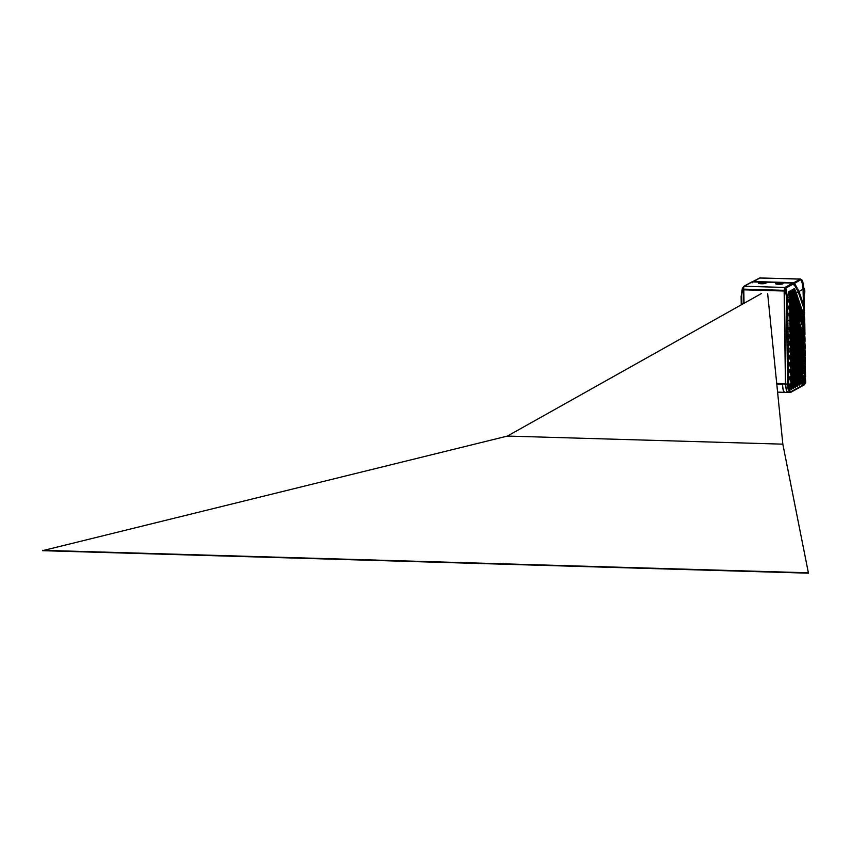 <?xml version="1.0" encoding="UTF-8"?>
<svg xmlns="http://www.w3.org/2000/svg" width="851" height="851" viewBox="0 0 851 851"><rect width="100%" height="100%" fill="white"/><g stroke="black" fill="none" stroke-linecap="round" stroke-linejoin="round"><path stroke-width="1.28" d="M784.452 290.734L784.324 290.34A2.521 0.681 -88.3 0 1 784.973 287.457L792.855 283.096L785.09 287.468A2.521 0.681 91.7 0 0 784.441 290.34L785.75 384.014A10.095 2.734 91.7 0 0 788.207 392.46L790.047 392.481A10.063 2.723 -88.3 0 1 787.601 384.067L788.749 383.95A9.116 2.468 -88.3 0 0 791.345 391.46L804.727 384.067L804.599 375.057L805.589 380.578M788.132 392.46A10.095 2.734 -88.3 0 1 788.069 392.46A10.095 2.734 -88.3 0 1 785.633 384.056L785.75 383.982M785.633 384.056L776.74 383.705M782.59 383.971A10.095 2.734 91.7 0 0 785.037 392.375L788.069 392.46M792.855 283.096L752.167 281.904L744.285 286.266A2.521 0.681 91.7 0 0 743.636 289.138L784.324 290.787M778.293 284.255A3.723 0.564 -0.8 0 0 783.026 283.649A3.723 0.564 -0.8 0 0 780.314 283.138A3.723 0.564 -0.8 0 0 775.58 283.755A3.723 0.564 -0.8 0 0 778.293 284.255A3.723 0.564 179.2 0 1 775.58 283.755A3.723 0.564 179.2 0 1 780.314 283.138A3.723 0.564 179.2 0 1 783.026 283.649A3.723 0.564 179.2 0 1 778.293 284.255M761.283 283.755A3.723 0.564 -0.8 0 0 766.017 283.149A3.723 0.564 -0.8 0 0 763.315 282.638A3.723 0.564 -0.8 0 0 758.571 283.255A3.723 0.564 -0.8 0 0 761.283 283.755A3.723 0.564 179.2 0 1 758.571 283.255A3.723 0.564 179.2 0 1 763.315 282.638A3.723 0.564 179.2 0 1 766.017 283.149A3.723 0.564 179.2 0 1 761.283 283.755M803.067 376.599A3.723 1.011 91.7 0 0 802.099 380.535A3.723 1.011 91.7 0 0 803.004 383.992A3.723 1.011 91.7 0 0 803.163 383.95A3.723 1.011 91.7 0 0 804.131 380.014A3.723 1.011 91.7 0 0 803.227 376.557A3.723 1.011 91.7 0 0 803.067 376.599A3.723 1.011 -88.3 0 1 803.227 376.557A3.723 1.011 -88.3 0 1 804.131 380.014A3.723 1.011 -88.3 0 1 803.163 383.95A3.723 1.011 -88.3 0 1 803.004 383.992A3.723 1.011 -88.3 0 1 802.099 380.535A3.723 1.011 -88.3 0 1 803.067 376.599M803.057 375.94A4.383 1.181 -88.3 0 1 803.248 375.897A4.383 1.181 -88.3 0 1 804.312 379.971A4.383 1.181 -88.3 0 1 803.174 384.609A4.383 1.181 -88.3 0 1 802.993 384.652A4.383 1.181 -88.3 0 1 801.929 380.599A4.383 1.181 -88.3 0 1 803.057 375.94M798.015 291.244A0.947 0.734 161.2 0 1 798.217 291.85L793.717 283.755A0.947 0.904 -118.9 0 0 792.887 283.16L792.983 283.17M805.589 382.865L804.269 384.865A0.947 0.904 -118.9 0 0 804.727 384.067L805.589 382.865M785.75 384.014L787.601 384.067L786.388 297.871A23.03 21.998 59.4 0 0 785.048 290.351L784.441 290.34M804.791 323.646L803.663 307.817L798.217 291.85L796.398 292.861L794.44 288.606L793.366 289.149L795.27 293.478L794.462 293.935L792.451 289.659L791.387 290.297L793.334 294.552L792.515 295.01L790.558 290.755L789.483 291.297L791.398 295.627L790.579 296.074L788.579 291.797L789.451 296.701L787.547 297.754L785.93 288.053L785.101 287.468L785.048 290.351L786.143 289.925M794.398 288.585L794.068 290.574M803.45 307.222A0.947 0.734 -18.8 0 1 803.642 307.488L803.642 307.488A0.947 0.734 -18.8 0 1 803.663 307.817L804.748 319.965M805.578 380.131L804.503 367.994L805.493 373.515M805.631 383.067L805.589 380.759M803.823 322.338L803.791 317.327L804.801 324.093M804.897 330.709L804.801 324.274M803.759 322.306L804.844 327.337L804.184 326.486M804.993 337.773L803.95 328.603L803.908 325.635L804.897 331.156M804.94 334.103L804.897 331.337M805.089 344.836L804.046 335.666L804.004 332.698L804.993 338.219M805.046 341.155L805.003 338.4M805.184 351.889L804.11 339.762L805.099 345.283M805.142 348.219L805.099 345.463M805.291 358.952L804.248 349.782L804.206 346.814L805.195 352.335M804.716 355.207L805.237 355.58L805.195 352.516M805.386 366.015L804.344 356.846L804.301 353.878L805.291 359.399M805.333 362.335L805.301 359.579M805.482 373.068L804.397 360.941L805.397 366.462M805.44 369.398L805.397 366.643M805.535 376.461L805.493 373.695M789.303 305.86L804.11 349.878L789.068 305.839M789.398 312.923L804.206 356.941L789.164 312.891M789.494 319.976L804.301 364.005L789.26 319.955M789.6 327.039L804.397 371.057L789.356 327.018M789.196 298.797L804.004 342.825L788.962 298.775M791.877 387.918L791.632 389.141L791.877 387.918L790.143 383.493M793.823 386.843L793.568 388.077L793.823 386.843L790.047 376.429M795.759 385.769L795.515 387.003L795.759 385.769L789.951 369.377M797.695 384.695L797.451 385.928L797.695 384.695L789.856 362.313M799.632 383.631L799.387 384.854L799.632 383.631L789.749 355.25M800.748 384.024L789.579 350.91L800.759 384.078L801.546 382.886A6.106 1.649 -88.3 0 1 801.514 382.546L789.654 348.197M801.238 378.716L789.473 343.847L801.589 378.418A6.106 1.649 -88.3 0 1 801.759 377.238L789.558 341.134M789.377 336.794L789.356 334.815L789.441 337.294L802.461 374.94A6.106 1.649 -88.3 0 1 802.844 374.387L789.462 334.071M788.877 306.562L789.026 305.966M805.344 362.643L804.684 361.792M804.812 362.271L805.344 362.749M805.067 362.632L805.195 362.547A47.422 27.221 10.5 0 0 804.206 356.941M788.973 313.625L789.132 313.03M805.44 369.706L804.78 368.855M805.163 369.696L805.291 369.6A47.422 27.221 10.5 0 0 804.301 364.005M789.068 320.678L789.228 320.082M805.535 376.77L804.876 375.908M805.269 376.759L805.386 376.663A47.422 27.221 10.5 0 0 804.397 371.057M789.164 327.741L789.324 327.146M788.249 292.021L788.76 294.914M788.579 291.797L788.366 292.627M791.302 295.52L800.27 321.731L800.621 321.04A6.106 1.649 -88.3 0 1 800.674 319.497L792.377 295.106A47.539 27.285 10.5 0 0 790.515 291.042L790.558 290.755M793.238 294.446L801.121 316.487A6.106 1.649 -88.3 0 1 801.387 315.593L794.313 294.031A47.539 27.296 10.5 0 0 792.451 289.968L792.494 289.68M803.578 323.72L803.769 322.582A6.106 1.649 -88.3 0 1 803.578 323.72L803.887 325.561M802.748 326.018L803.95 328.603L802.844 325.901A6.106 1.649 -88.3 0 1 802.44 326.39L805.003 338.155M789.483 291.297L800.248 321.646M790.515 290.734L790.185 292.712M790.388 291.085L790.302 292.957M799.312 318.859L800.472 318.88L799.514 319.465M800.185 321.625L800.621 321.04M800.674 319.497L800.514 319.476A6.234 1.691 -88.3 0 0 800.472 321.05L800.046 321.008M800.812 316.529L791.43 290.223M792.451 289.659L792.121 291.648M792.324 290.021L792.249 291.882M800.121 314.455L801.28 314.487L801.259 315.498L800.461 315.466M793.355 289.393L802.429 314.296A6.106 1.649 -88.3 0 1 803.791 317.327L803.791 317.285M804.748 320.274L804.599 320.178A47.422 27.221 10.5 0 0 803.61 314.572L796.259 292.957A47.539 27.285 10.5 0 0 794.398 288.893L794.185 290.808M804.323 326.965L804.706 327.241A47.326 27.168 10.5 0 0 803.94 322.338L804.078 322.242M804.95 334.4L804.291 333.549M804.418 334.028L804.95 334.517M804.674 334.4L804.801 334.305A47.433 27.232 10.5 0 0 803.812 328.699M802.344 324.731A4.383 1.181 -88.3 0 1 802.163 324.784A4.383 1.181 -88.3 0 1 801.089 320.731A4.383 1.181 -88.3 0 1 802.216 316.072A4.383 1.181 -88.3 0 1 802.419 316.019A4.383 1.181 -88.3 0 1 803.472 320.104A4.383 1.181 -88.3 0 1 802.344 324.731M802.227 316.721A3.723 1.011 91.7 0 0 801.27 320.667A3.723 1.011 91.7 0 0 802.174 324.125A3.723 1.011 91.7 0 0 802.333 324.082A3.723 1.011 91.7 0 0 803.291 320.136A3.723 1.011 91.7 0 0 802.387 316.678A3.723 1.011 91.7 0 0 802.227 316.721A3.723 1.011 -88.3 0 1 802.387 316.678A3.723 1.011 -88.3 0 1 803.291 320.136A3.723 1.011 -88.3 0 1 802.333 324.082A3.723 1.011 -88.3 0 1 802.174 324.125A3.723 1.011 -88.3 0 1 801.27 320.667A3.723 1.011 -88.3 0 1 802.227 316.721M743.338 286.798L744.146 286.266L742.317 288.638L741.115 296.435L741.232 304.871M742.317 288.638L741.115 296.435L741.785 296.563A23.03 21.786 62.6 0 1 742.912 289.117L744.146 286.266A2.521 0.681 -88.3 0 0 743.508 289.138L743.71 303.477M751.497 282.064A0.947 0.947 0 0 1 751.965 281.947L744.157 286.266L751.933 281.958A0.947 0.904 -118.9 0 0 751.497 282.064L743.721 286.372L742.285 288.68L743.508 289.138M805.046 341.464L804.386 340.613M804.769 341.453L804.897 341.368A47.422 27.221 10.5 0 0 803.908 335.762L790.441 296.18A47.539 27.285 10.5 0 0 788.579 292.116L788.441 293.031M805.142 348.527L804.482 347.676M804.876 348.516L804.993 348.421A47.422 27.221 10.5 0 0 804.004 342.825M788.771 299.499L788.93 298.903M789.962 384.216L790.388 383.514M790.111 386.641L790.962 389.332M789.856 377.163L790.281 376.461M790.015 379.578L792.909 388.258M789.76 370.1L790.185 369.398M794.845 386.971L795.515 387.003L794.94 387.248L789.866 372.089L794.845 387.184M789.664 363.037L790.09 362.335M789.558 355.984L789.994 355.282M789.717 358.399L798.727 385.046M789.462 348.921L789.888 348.219M789.622 348.325L801.323 382.312L799.397 382.578M800.365 382.876L801.397 382.939L800.674 383.79M801.365 383.961L800.663 383.971M789.366 341.857L789.792 341.155M800.44 376.333L801.599 376.355L801.621 377.174L800.717 377.153M789.271 334.805L789.696 334.103M802.844 374.387L802.95 373.046M789.43 334.209L802.801 373.142L801.642 373.089M802.025 374.227L802.716 374.259A6.234 1.691 -88.3 0 0 802.323 374.823L802.461 374.94M777.58 392.13L784.845 392.343A10.074 2.723 -88.3 0 1 782.452 384.184L782.548 384.12A9.723 2.627 91.7 0 0 783.239 389.535M782.548 384.12L776.761 383.95M776.772 384.024L782.452 384.184M802.248 317.912A2.521 0.681 91.7 0 0 802.163 317.976A2.521 0.681 91.7 0 0 801.599 320.38A2.521 0.681 91.7 0 0 802.014 322.816A2.521 0.681 91.7 0 0 802.312 322.901A2.521 0.681 91.7 0 0 802.972 320.019A2.521 0.681 91.7 0 0 802.248 317.912M801.812 322.423A2.042 0.553 91.7 0 0 801.844 322.412A2.042 0.553 91.7 0 0 802.376 320.348A2.042 0.553 91.7 0 0 801.94 318.359M803.078 377.78A2.521 0.681 91.7 0 0 802.993 377.844A2.521 0.681 91.7 0 0 802.429 380.259A2.521 0.681 91.7 0 0 802.855 382.695A2.521 0.681 91.7 0 0 803.153 382.769A2.521 0.681 91.7 0 0 803.801 379.897A2.521 0.681 91.7 0 0 803.078 377.78M802.653 382.301A2.042 0.553 91.7 0 0 802.684 382.28A2.042 0.553 91.7 0 0 803.216 380.216A2.042 0.553 91.7 0 0 802.77 378.227M778.612 284.074L781.792 283.723L779.984 283.319L776.814 283.798L778.612 284.074M780.963 283.968L777.654 284.011M761.613 283.585L764.794 283.223L762.985 282.819L759.805 283.298L761.613 283.585M763.964 283.468L760.645 283.511M776.708 383.439L785.441 383.695L784.143 291.021L743.827 289.829L744.008 303.307M804.035 295.042A7.574 7.202 -118.9 0 0 803.855 287.936M760.443 277.83L759.996 277.937A0.947 0.894 -117.7 0 0 759.56 278.043L800.461 279L802.77 281.66L803.855 288.212A23.977 3.574 178.5 0 1 803.036 289.17L803.036 289.17A23.977 22.871 -120.1 0 0 800.876 279.692A9.521 2.468 -89.3 0 1 802.77 281.66M804.652 313.019L803.642 307.488L798.206 291.521L793.621 283.5L793.845 282.702L800.461 279M793.855 284.979L794.685 283.277L800.876 279.692L800.036 279.117L759.996 277.937L752.975 281.926M804.397 310.424L803.429 304.435L803.036 289.17L799.015 291.489L794.866 283.872M782.824 444.116L808.45 573.17L42.55 550.682L507.398 436.074L761.4 293.552M808.45 572.797L42.55 550.31M507.398 436.074L782.835 444.158L767.666 293.733M744.285 286.266L784.973 287.457M784.324 290.34L743.636 289.138M803.27 384.535A4.51 1.223 -88.3 0 1 803.057 384.726A4.51 1.223 -88.3 0 1 802.865 384.78A4.51 1.223 -88.3 0 1 802.589 384.652M803.844 384.971A0.947 0.904 -118.9 0 0 804.269 384.865L790.898 392.268A0.947 0.904 61.1 0 1 790.473 392.375A10.063 2.723 -88.3 0 1 790.047 392.481L790.898 392.268A0.947 0.904 61.1 0 0 791.345 391.46M788.749 383.939L787.547 297.754L786.388 297.871M785.09 287.468L792.887 283.16M793.717 283.755L785.93 288.053M803.61 314.572L796.259 292.957M805.493 373.461L804.503 367.951L789.249 323.178L804.472 367.919M789.026 308.977L788.951 306.583M788.962 306.573L789.047 309.051L804.28 353.793M789.132 316.04L789.058 313.647L789.154 316.115L804.376 360.856M789.281 329.741L789.249 327.763L789.345 330.231L804.567 374.972M789.43 296.616L804.078 339.677M805.195 352.282L804.206 346.772L788.951 301.945L788.856 299.52L788.951 301.999L804.174 346.74M790.962 389.109L791.749 389.269M790.068 386.216L790.036 384.237L790.068 386.216M792.898 388.035L793.696 388.205M789.951 377.174L789.973 379.152L789.941 377.184M794.94 387.29L795.632 387.131M789.866 372.1L789.845 370.121L789.877 372.089M789.813 365.462L796.876 386.216L797.568 386.056M789.771 365.036L789.749 363.058L789.781 365.036M798.717 384.822L799.504 384.982M789.654 355.995L789.675 357.973L789.643 356.005M789.473 343.857L789.451 341.879L789.483 343.857M803.057 375.695A4.638 1.255 -88.3 0 1 804.376 379.578A4.638 1.255 -88.3 0 1 803.184 384.854A4.638 1.255 -88.3 0 1 801.855 380.971A4.638 1.255 -88.3 0 1 803.057 375.695M804.11 349.878A47.422 27.221 10.5 0 1 805.099 355.484L804.589 354.729M805.291 359.335L804.301 353.835L789.047 309.051M789.143 316.072L804.397 360.888L805.397 366.398M788.739 294.85L804.099 339.709L805.099 345.219M803.908 335.762L790.441 296.18M802.216 315.817A4.638 1.255 -88.3 0 1 803.546 319.71A4.638 1.255 -88.3 0 1 802.344 324.986A4.638 1.255 -88.3 0 1 801.025 321.104A4.638 1.255 -88.3 0 1 802.216 315.817M800.61 318.785L792.377 295.106M801.419 314.391L794.313 294.031M801.387 315.593L801.259 315.498A6.234 1.691 -88.3 0 0 800.982 316.402L801.121 316.487M795.174 293.382L802.302 314.104M804.801 324.029L803.801 317.306L802.365 314.168A6.234 1.691 -88.3 0 1 802.887 314.519M803.578 323.742L804.897 331.103M802.44 324.667A4.51 1.223 -88.3 0 1 802.216 324.859A4.51 1.223 -88.3 0 1 802.036 324.912A4.51 1.223 -88.3 0 1 801.748 324.784M741.264 304.849L741.147 296.467M741.785 296.563L741.902 304.498M791.058 389.439L790.132 386.716M790.568 387.95L791.738 388.013L790.111 383.62M793.153 388.503L790.036 379.652M792.504 386.886L793.675 386.939L790.015 376.567M794.451 385.811L795.621 385.865L789.919 369.504M796.781 385.897L797.451 385.928L796.876 386.173L789.834 365.536M796.387 384.737L797.557 384.801L789.824 362.441M798.961 385.28L789.739 358.473M798.323 383.663L799.493 383.727L789.717 355.388M800.163 382.312L801.461 382.216M801.738 376.259L789.526 341.262M801.759 377.238L801.621 377.174A6.234 1.691 -88.3 0 0 801.44 378.376L801.589 378.418M759.996 277.937L759.986 277.947A0.947 0.894 -117.9 0 0 759.549 278.043L752.805 281.617L752.029 282.883M753.231 281.511L793.845 282.702A0.947 0.904 59.9 0 1 794.685 283.277M798.419 292.148A0.947 0.734 161.2 0 0 799.015 291.489L803.429 304.435A0.947 0.734 -18.8 0 1 802.833 305.094M792.93 283.149L792.919 283.149A0.947 0.947 0 0 1 793.621 283.5M789.281 329.731L804.599 375.014L805.589 380.514M804.004 332.656L802.397 326.486M802.036 324.912C800.887 323.752 800.929 320.753 802.153 315.923L802.291 315.891M802.238 374.844L789.388 336.794M802.865 384.78C801.727 383.62 801.77 380.631 802.993 375.802L803.131 375.759M804.408 310.434L803.855 288.212"/></g></svg>
